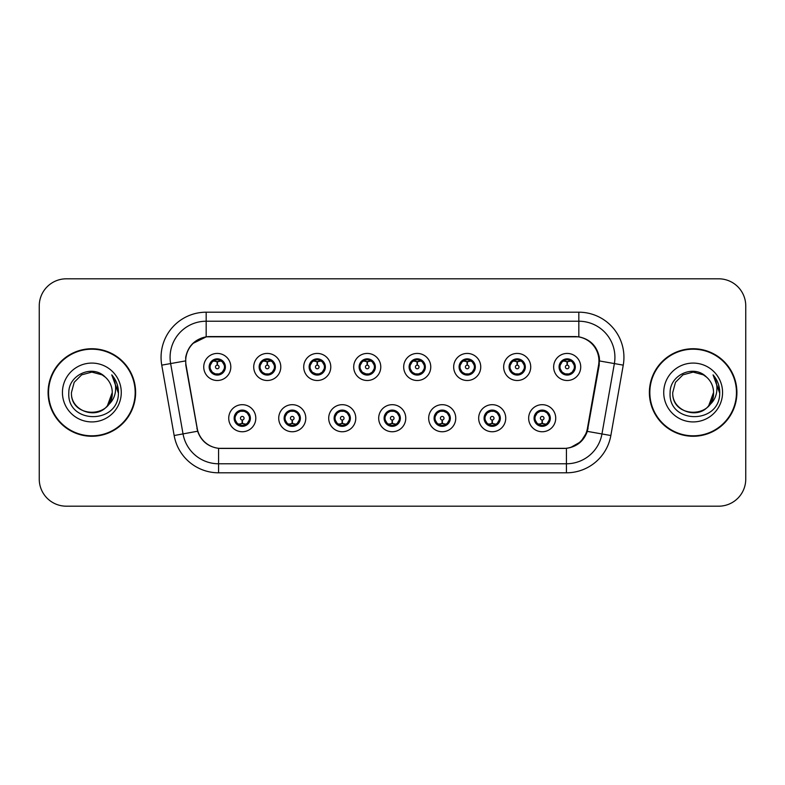 <?xml version="1.0" encoding="UTF-8"?>
<svg xmlns="http://www.w3.org/2000/svg" width="785" height="785" viewBox="0 0 785 785"><rect width="100%" height="100%" fill="white"/><g stroke="black" fill="none" stroke-linecap="round" stroke-linejoin="round"><path stroke-width="1.18" d="M305.787 418.219A13.531 13.531 0 0 1 292.255 431.75A13.531 13.531 0 0 1 278.724 418.219A13.531 13.531 0 0 1 292.255 404.677A13.531 13.531 0 0 1 305.787 418.219M284.131 418.219A8.125 8.125 0 0 0 292.255 426.334A8.125 8.125 0 0 0 300.37 418.219A8.125 8.125 0 0 0 292.255 410.094A8.125 8.125 0 0 0 284.131 418.219L287.281 423.449A7.222 7.222 0 0 1 287.281 412.979L284.209 418.219M355.772 418.219A13.531 13.531 0 0 1 342.24 431.75A13.531 13.531 0 0 1 328.709 418.219A13.531 13.531 0 0 1 342.24 404.677A13.531 13.531 0 0 1 355.772 418.219M334.125 418.219A8.125 8.125 0 0 0 342.24 426.334A8.125 8.125 0 0 0 350.365 418.219A8.125 8.125 0 0 0 342.24 410.094A8.125 8.125 0 0 0 334.125 418.219L337.275 423.449A7.222 7.222 0 0 1 337.275 412.979L334.194 418.219M405.766 418.219A13.531 13.531 0 0 1 392.225 431.75A13.531 13.531 0 0 1 378.694 418.219A13.531 13.531 0 0 1 392.225 404.677A13.531 13.531 0 0 1 405.766 418.219M384.11 418.219A8.125 8.125 0 0 0 392.225 426.334A8.125 8.125 0 0 0 400.35 418.219A8.125 8.125 0 0 0 392.225 410.094A8.125 8.125 0 0 0 384.11 418.219L387.26 423.449A7.222 7.222 0 0 1 387.26 412.979L384.179 418.219M455.751 418.219A13.531 13.531 0 0 1 442.22 431.75A13.531 13.531 0 0 1 428.679 418.219A13.531 13.531 0 0 1 442.22 404.677A13.531 13.531 0 0 1 455.751 418.219M434.095 418.219A8.125 8.125 0 0 0 442.22 426.334A8.125 8.125 0 0 0 450.335 418.219A8.125 8.125 0 0 0 442.22 410.094A8.125 8.125 0 0 0 434.095 418.219L437.245 423.449A7.222 7.222 0 0 1 437.245 412.979L434.174 418.219M505.736 418.219A13.531 13.531 0 0 1 492.205 431.75A13.531 13.531 0 0 1 478.673 418.219A13.531 13.531 0 0 1 492.205 404.677A13.531 13.531 0 0 1 505.736 418.219M484.08 418.219A8.125 8.125 0 0 0 492.205 426.334A8.125 8.125 0 0 0 500.33 418.219A8.125 8.125 0 0 0 492.205 410.094A8.125 8.125 0 0 0 484.08 418.219L487.23 423.449A7.222 7.222 0 0 1 487.23 412.979L484.159 418.219M555.721 418.219A13.531 13.531 0 0 1 542.19 431.75A13.531 13.531 0 0 1 528.658 418.219A13.531 13.531 0 0 1 542.19 404.677A13.531 13.531 0 0 1 555.721 418.219M534.075 418.219A8.125 8.125 0 0 0 542.19 426.334A8.125 8.125 0 0 0 550.314 418.219A8.125 8.125 0 0 0 542.19 410.094A8.125 8.125 0 0 0 534.075 418.219L537.225 423.449A7.222 7.222 0 0 1 537.225 412.979L534.143 418.219M255.802 418.219A13.531 13.531 0 0 1 242.271 431.75A13.531 13.531 0 0 1 228.729 418.219A13.531 13.531 0 0 1 242.271 404.677A13.531 13.531 0 0 1 255.802 418.219M234.146 418.219A8.125 8.125 0 0 0 242.271 426.334A8.125 8.125 0 0 0 250.386 418.219A8.125 8.125 0 0 0 242.271 410.094A8.125 8.125 0 0 0 234.146 418.219L237.296 423.449A7.222 7.222 0 0 1 237.296 412.979L234.224 418.219M280.795 366.968A13.531 13.531 0 0 1 267.263 380.499A13.531 13.531 0 0 1 253.722 366.968A13.531 13.531 0 0 1 267.263 353.427A13.531 13.531 0 0 1 280.795 366.968M259.138 366.968A8.125 8.125 0 0 0 267.263 375.083A8.125 8.125 0 0 0 275.378 366.968A8.125 8.125 0 0 0 267.263 358.843A8.125 8.125 0 0 0 259.138 366.968L262.288 372.198A7.222 7.222 0 0 1 262.298 361.718L259.217 366.978M330.779 366.968A13.531 13.531 0 0 1 317.248 380.499A13.531 13.531 0 0 1 303.716 366.968A13.531 13.531 0 0 1 317.248 353.427A13.531 13.531 0 0 1 330.779 366.968M309.123 366.968A8.125 8.125 0 0 0 317.248 375.083A8.125 8.125 0 0 0 325.373 366.968A8.125 8.125 0 0 0 317.248 358.843A8.125 8.125 0 0 0 309.123 366.968L312.283 372.198A7.222 7.222 0 0 1 312.293 361.718L309.202 366.978M380.774 366.968A13.531 13.531 0 0 1 367.233 380.499A13.531 13.531 0 0 1 353.701 366.968A13.531 13.531 0 0 1 367.233 353.427A13.531 13.531 0 0 1 380.774 366.968M359.118 366.968A8.125 8.125 0 0 0 367.233 375.083A8.125 8.125 0 0 0 375.358 366.968A8.125 8.125 0 0 0 367.233 358.843A8.125 8.125 0 0 0 359.118 366.968L362.268 372.198A7.222 7.222 0 0 1 362.277 361.718L359.187 366.978M430.759 366.968A13.531 13.531 0 0 1 417.227 380.499A13.531 13.531 0 0 1 403.686 366.968A13.531 13.531 0 0 1 417.227 353.427A13.531 13.531 0 0 1 430.759 366.968M409.103 366.968A8.125 8.125 0 0 0 417.227 375.083A8.125 8.125 0 0 0 425.342 366.968A8.125 8.125 0 0 0 417.227 358.843A8.125 8.125 0 0 0 409.103 366.968L412.253 372.198A7.222 7.222 0 0 1 412.262 361.718L409.181 366.978M480.744 366.968A13.531 13.531 0 0 1 467.212 380.499A13.531 13.531 0 0 1 453.671 366.968A13.531 13.531 0 0 1 467.212 353.427A13.531 13.531 0 0 1 480.744 366.968M459.088 366.968A8.125 8.125 0 0 0 467.212 375.083A8.125 8.125 0 0 0 475.327 366.968A8.125 8.125 0 0 0 467.212 358.843A8.125 8.125 0 0 0 459.088 366.968L462.237 372.198A7.222 7.222 0 0 1 462.247 361.718A7.222 7.222 0 0 0 459.99 366.968M530.729 366.968A13.531 13.531 0 0 1 517.197 380.499A13.531 13.531 0 0 1 503.666 366.968A13.531 13.531 0 0 1 517.197 353.427A13.531 13.531 0 0 1 530.729 366.968M509.072 366.968A8.125 8.125 0 0 0 517.197 375.083A8.125 8.125 0 0 0 525.322 366.968A8.125 8.125 0 0 0 517.197 358.843A8.125 8.125 0 0 0 509.072 366.968L512.232 372.198A7.222 7.222 0 0 1 512.242 361.718A7.222 7.222 0 0 0 509.975 366.968M580.723 366.968A13.531 13.531 0 0 1 567.182 380.499A13.531 13.531 0 0 1 553.651 366.968A13.531 13.531 0 0 1 567.182 353.427A13.531 13.531 0 0 1 580.723 366.968M559.067 366.968A8.125 8.125 0 0 0 567.182 375.083A8.125 8.125 0 0 0 575.307 366.968A8.125 8.125 0 0 0 567.182 358.843A8.125 8.125 0 0 0 559.067 366.968L562.217 372.198A7.222 7.222 0 0 1 562.227 361.718L559.136 366.978M230.81 366.968A13.531 13.531 0 0 1 217.278 380.499A13.531 13.531 0 0 1 203.737 366.968A13.531 13.531 0 0 1 217.278 353.427A13.531 13.531 0 0 1 230.81 366.968M209.153 366.968A8.125 8.125 0 0 0 217.278 375.083A8.125 8.125 0 0 0 225.393 366.968A8.125 8.125 0 0 0 217.278 358.843A8.125 8.125 0 0 0 209.153 366.968L212.303 372.198A7.222 7.222 0 0 1 212.313 361.718L209.232 366.978M186.065 365.153A24.364 24.364 0 0 1 210.056 336.559L574.581 336.559A24.364 24.364 0 0 1 598.572 365.153L587.435 428.316A24.364 24.364 0 0 1 563.444 448.441L221.193 448.441A24.364 24.364 0 0 1 197.202 428.316L186.065 365.153M48.091 392.5A43.764 43.764 0 0 0 91.855 436.264A43.764 43.764 0 0 0 135.619 392.5A43.764 43.764 0 0 0 91.855 348.736A43.764 43.764 0 0 0 48.091 392.5M649.381 392.5A43.764 43.764 0 0 0 693.145 436.264A43.764 43.764 0 0 0 736.909 392.5A43.764 43.764 0 0 0 693.145 348.736A43.764 43.764 0 0 0 649.381 392.5M185.692 357.312C188.027 346.018 194.857 339.198 206.17 336.824L578.83 336.824C590.124 339.179 596.953 346.008 599.308 357.312L599.21 365.153L587.327 431.377C583.765 441.19 576.789 446.842 566.417 448.333L218.583 448.333C208.231 446.861 201.264 441.209 197.673 431.377L185.79 365.153L185.692 357.312M192.708 343.545L206.367 336.794M161.749 365.143A45.118 45.118 0 0 1 206.17 312.195L578.83 312.195A45.118 45.118 0 0 1 623.251 365.143L610.848 435.528A45.118 45.118 0 0 1 566.417 472.805L218.583 472.805A45.118 45.118 0 0 1 174.152 435.528L161.749 365.143L170.63 363.573A36.09 36.09 0 0 1 206.17 321.222L578.83 321.222A36.09 36.09 0 0 1 614.37 363.573L601.958 433.958A36.09 36.09 0 0 1 566.417 463.778L218.583 463.778A36.09 36.09 0 0 1 183.042 433.958L170.63 363.573A36.09 36.09 0 0 1 170.08 357.312M578.83 312.195L578.83 336.824C590.124 339.179 596.953 346.008 599.308 357.312L599.573 360.972L623.251 365.143M220.919 448.441L218.583 448.333L218.583 472.805M566.417 472.805L566.417 448.333L564.081 448.441M587.278 431.524L580.92 441.68L570.45 447.587M588.073 428.316L587.926 429.081M174.152 435.528L197.624 431.22M197.074 429.081L196.927 428.316M170.63 363.573L185.427 360.923M745.75 305.875A27.073 27.073 0 0 0 718.677 278.812L66.323 278.812A27.073 27.073 0 0 0 39.25 305.875L39.25 479.125A27.073 27.073 0 0 0 66.323 506.188L718.677 506.188A27.073 27.073 0 0 0 745.75 479.125L745.75 305.875L745.75 479.125M39.25 305.875L39.25 479.125M718.677 278.812L66.323 278.812M66.323 506.188L718.677 506.188M216.444 361.453L217.033 361.561L217.2 365.162A1.806 1.806 180 0 0 215.473 367.007A1.806 1.806 180 0 0 217.278 368.773A1.806 1.806 180 0 0 219.074 367.007A1.806 1.806 180 0 0 217.357 365.162L217.514 361.551L218.102 361.453M221.193 360.904L217.504 361.738M224.49 366.968A7.222 7.222 0 0 1 222.243 372.198L225.315 366.968L222.243 361.728A7.222 7.222 0 0 1 224.49 366.968M217.592 359.756L219.113 359.981A7.222 7.222 0 0 1 219.172 360.001L219.545 359.167M214.266 360.403L216.954 359.756L216.925 359.079M218.672 358.961L218.034 359.785L222.243 361.728C225.207 365.221 225.216 368.714 222.243 372.198L219.172 373.935L219.545 374.759M218.672 374.965L218.289 374.111L219.172 373.935M218.289 374.111L218.436 375.004L218.289 374.111M219.201 373.925L215.159 373.866M215.875 374.965L216.513 374.141L215.375 373.935L215.002 374.759M215.875 358.961L216.258 359.815L212.303 361.728C209.34 365.211 209.34 368.705 212.303 372.198L215.375 373.935M216.258 359.815L216.111 358.931L216.258 359.815M217.043 361.738L213.353 360.904M243.095 423.733L242.506 423.625L242.349 420.014A1.806 1.806 -0 0 0 244.066 418.17A1.806 1.806 -0 0 0 242.271 416.413A1.806 1.806 -0 0 0 240.465 418.17A1.806 1.806 -0 0 0 242.192 420.014L242.035 423.625L241.437 423.733M238.346 424.273L242.035 423.449M243.664 426.216L243.281 425.362L247.236 423.449C250.209 419.965 250.209 416.472 247.236 412.979A7.222 7.222 0 0 1 247.226 423.458L250.317 418.199L247.236 412.979L244.164 411.252L244.537 410.418M241.957 425.421L240.426 425.195A7.222 7.222 0 0 1 240.367 425.176L240.004 426.01M245.273 424.773L242.585 425.431L242.614 426.098M240.867 426.216L241.505 425.391L237.296 423.449C234.332 419.955 234.332 416.462 237.296 412.979L240.367 411.252L244.38 411.311M240.867 410.212L241.25 411.065L240.367 411.252L240.004 410.418M241.25 411.065L241.103 410.182L241.25 411.065M243.664 410.212L243.026 411.036M244.164 411.252L243.036 411.036M243.036 425.391L243.429 426.255L243.026 425.391M242.496 423.449L246.186 424.273M266.429 361.453L267.028 361.561L267.185 365.162A1.806 1.806 180 0 0 265.458 367.007A1.806 1.806 180 0 0 267.263 368.773A1.806 1.806 180 0 0 269.059 367.007A1.806 1.806 180 0 0 267.342 365.162L267.499 361.551L268.087 361.453M271.188 360.904L267.489 361.738M274.475 366.968A7.222 7.222 0 0 1 272.228 372.198L275.309 366.968L272.228 361.728A7.222 7.222 0 0 1 274.475 366.968M267.577 359.756L269.098 359.981A7.222 7.222 0 0 1 269.157 360.001L269.53 359.167M264.251 360.403L266.949 359.756L266.92 359.079M268.656 358.961L268.028 359.785L268.421 358.931L268.028 359.785L272.228 361.728C275.201 365.221 275.201 368.714 272.228 372.198L269.157 373.935L269.53 374.759M268.656 374.965L268.274 374.111L269.157 373.935M268.274 374.111L268.421 375.004L268.274 374.111M269.186 373.925L265.153 373.866M265.86 374.965L266.498 374.141L265.369 373.935L264.996 374.759M265.86 358.961L266.243 359.815L262.288 361.728C259.325 365.211 259.325 368.705 262.288 372.198L265.369 373.935M266.243 359.815L266.095 358.931L266.243 359.815M267.028 361.738A5.23 5.23 0 0 1 267.037 361.738L263.338 360.904M316.414 361.453L317.012 361.561L317.169 365.162A1.806 1.806 180 0 0 315.442 367.007A1.806 1.806 180 0 0 317.248 368.773A1.806 1.806 180 0 0 319.053 367.007A1.806 1.806 180 0 0 317.326 365.162L317.483 361.551L318.082 361.453M321.173 360.904L317.474 361.738M324.47 366.968A7.222 7.222 0 0 1 322.223 372.198L325.294 366.968L322.223 361.728A7.222 7.222 0 0 1 324.47 366.968M317.562 359.756L319.093 359.981A7.222 7.222 0 0 1 319.142 360.001L319.515 359.167M314.236 360.403L316.934 359.756L316.904 359.079M318.641 358.961L318.013 359.785L322.223 361.728C325.186 365.221 325.186 368.714 322.223 372.198L319.142 373.935L319.515 374.759M318.641 374.965L318.268 374.111L319.142 373.935M318.268 374.111L318.416 375.004L318.268 374.111M319.171 373.925L315.138 373.866M315.855 374.965L316.483 374.141L316.08 375.004M315.855 358.961L316.237 359.815L312.283 361.728C309.31 365.211 309.31 368.705 312.283 372.198L316.483 374.141L316.09 375.004M316.09 358.931L316.237 359.815L316.08 358.931M317.022 361.738L313.323 360.904M366.409 361.453L366.997 361.561L367.154 365.162A1.806 1.806 180 0 0 365.437 367.007A1.806 1.806 180 0 0 367.233 368.773A1.806 1.806 180 0 0 369.038 367.007A1.806 1.806 180 0 0 367.311 365.162L367.468 361.551L368.067 361.453M371.158 360.904L367.468 361.738M374.455 366.968A7.222 7.222 0 0 1 372.208 372.198L375.279 366.968L372.208 361.728A7.222 7.222 0 0 1 374.455 366.968M367.547 359.756L369.078 359.981A7.222 7.222 0 0 1 369.136 360.001L369.5 359.167M364.23 360.403L366.919 359.756L366.889 359.079M368.636 358.961L367.998 359.785L372.208 361.728C375.171 365.221 375.171 368.714 372.208 372.198L369.136 373.935L369.5 374.759M368.636 374.965L368.253 374.111L369.136 373.935M368.253 374.111L368.4 375.004L368.253 374.111M369.166 373.925L365.123 373.866M365.839 374.965L366.477 374.141M365.839 358.961L366.222 359.815L362.268 361.728C359.295 365.211 359.295 368.705 362.268 372.198L366.467 374.141M366.467 359.785L366.075 358.931L366.477 359.785M367.007 361.738L363.318 360.904M416.393 361.453L416.982 361.561L417.149 365.162A1.806 1.806 180 0 0 415.422 367.007A1.806 1.806 180 0 0 417.227 368.773A1.806 1.806 180 0 0 419.023 367.007A1.806 1.806 180 0 0 417.306 365.162L417.463 361.551L418.052 361.453M421.143 360.904L417.453 361.738M424.44 366.968A7.222 7.222 0 0 1 422.193 372.198L425.274 366.968L422.193 361.728A7.222 7.222 0 0 1 424.44 366.968M417.541 359.756L419.062 359.981A7.222 7.222 0 0 1 419.121 360.001L419.494 359.167M414.215 360.403L416.904 359.756L416.874 359.079M418.621 358.961L417.993 359.785L418.385 358.931M418.621 374.965L418.238 374.111L422.193 372.198C425.166 368.714 425.166 365.221 422.193 361.728L417.993 359.785M417.993 374.141L418.385 375.004M419.151 373.925L415.108 373.866M415.824 374.965L416.462 374.141L415.324 373.935L414.951 374.759M415.824 358.961L416.207 359.815L412.253 361.728C409.289 365.211 409.289 368.705 412.253 372.198L415.324 373.935M416.207 359.815L416.06 358.931L416.207 359.815M416.992 361.738L413.302 360.904M293.09 423.733L292.491 423.625L292.334 420.014A1.806 1.806 -0 0 0 294.061 418.17A1.806 1.806 -0 0 0 292.255 416.413A1.806 1.806 -0 0 0 290.45 418.17A1.806 1.806 -0 0 0 292.177 420.014L292.02 423.625L291.421 423.733M288.33 424.273L292.03 423.449M293.649 426.216L293.266 425.362L297.221 423.449C300.194 419.965 300.194 416.472 297.221 412.979A7.222 7.222 0 0 1 297.211 423.458L300.302 418.199L297.221 412.979L294.149 411.252L294.522 410.418M291.941 425.421L290.411 425.195A7.222 7.222 0 0 1 290.362 425.176L289.989 426.01M295.268 424.773L292.57 425.431L292.599 426.098M290.862 426.216L291.49 425.391L287.281 423.449C284.317 419.955 284.317 416.462 287.281 412.979L290.362 411.252L294.365 411.311M290.862 410.212L291.235 411.065L290.362 411.252L289.989 410.418M291.235 411.065L291.088 410.182L291.235 411.065M293.649 410.212L293.021 411.036L293.423 410.182M294.149 411.252L293.021 411.036L293.413 410.182M293.413 426.255L293.266 425.362L293.423 426.255M292.481 423.449L296.18 424.273M343.074 423.733L342.476 423.625L342.319 420.014A1.806 1.806 -0 0 0 344.046 418.17A1.806 1.806 -0 0 0 342.24 416.413A1.806 1.806 -0 0 0 340.445 418.17A1.806 1.806 -0 0 0 342.162 420.014L342.005 423.625L341.416 423.733M338.315 424.273L342.015 423.449M343.644 426.216L343.261 425.362L347.215 423.449C350.179 419.965 350.179 416.472 347.215 412.979A7.222 7.222 0 0 1 347.205 423.458L350.287 418.199L347.215 412.979L344.134 411.252L344.507 410.418M341.926 425.421L340.405 425.195A7.222 7.222 0 0 1 340.347 425.176L339.974 426.01M345.253 424.773L342.554 425.431L342.584 426.098M340.847 426.216L341.475 425.391L341.082 426.255L341.475 425.391L337.275 423.449C334.302 419.955 334.302 416.462 337.275 412.979L340.347 411.252L339.974 410.418M340.847 410.212L341.23 411.065L340.347 411.252M341.23 411.065L341.082 410.182L341.23 411.065M340.317 411.262L344.35 411.311M343.644 410.212L343.006 411.036L344.134 411.252M343.261 425.362L343.408 426.255L343.261 425.362M342.466 423.449L346.165 424.273M393.059 423.733L392.461 423.625L392.304 420.014A1.806 1.806 -0 0 0 394.031 418.17A1.806 1.806 -0 0 0 392.225 416.413A1.806 1.806 -0 0 0 390.43 418.17A1.806 1.806 -0 0 0 392.147 420.014L391.99 423.625L391.401 423.733M388.31 424.273L392 423.449M393.628 426.216L393.246 425.362L397.2 423.449C400.164 419.965 400.164 416.472 397.2 412.979A7.222 7.222 0 0 1 397.19 423.458L400.272 418.199L397.2 412.979L394.129 411.252L394.502 410.418M391.911 425.421L390.39 425.195A7.222 7.222 0 0 1 390.331 425.176L389.959 426.01M395.238 424.773L392.549 425.431L392.569 426.098M390.832 426.216L391.47 425.391L387.26 423.449C384.287 419.955 384.287 416.462 387.26 412.979L390.331 411.252L389.959 410.418M390.832 410.212L391.215 411.065L390.331 411.252M391.215 411.065L391.067 410.182L391.215 411.065M390.302 411.262L394.345 411.311M393.628 410.212L392.991 411.036L394.129 411.252M393.246 425.362L393.393 426.255L393.246 425.362M392.461 423.449L396.15 424.273M135.167 392.5A43.312 43.312 0 0 0 91.855 349.188A43.312 43.312 0 0 0 48.542 392.5A43.312 43.312 0 0 0 91.855 435.812A43.312 43.312 0 0 0 135.167 392.5M107.427 405.668L112.255 392.5C113.501 418.817 70.208 418.817 71.455 392.5L74.192 382.305L81.66 374.837L91.855 372.1L102.05 374.837L105.219 377.085C92.699 363.965 68.599 374.779 68.825 392.5C66.529 423.988 117.583 424.813 118.407 394.031L118.456 392.5C118.378 385.808 116.151 379.94 111.774 374.877C115.101 380.332 116.278 386.21 115.297 392.5C114.345 397.848 111.735 402.214 107.486 405.6A20.4 20.4 0 0 0 112.255 392.5C113.501 418.817 70.208 418.817 71.455 392.5L74.192 382.305L81.66 374.837M107.486 405.6C96.653 420.24 70.395 410.879 71.455 392.5M112.255 392.5A20.4 20.4 0 0 0 105.219 377.085M62.437 392.5A29.418 29.418 0 0 0 91.855 421.918A29.418 29.418 0 0 0 121.273 392.5A29.418 29.418 0 0 0 91.855 363.082A29.418 29.418 0 0 0 62.437 392.5M111.774 374.877L118.447 393.275L117.2 384.444L118.447 393.275L117.2 384.444L118.447 393.275L111.97 375.102L118.447 393.275M736.458 392.5A43.312 43.312 0 0 0 693.145 349.188A43.312 43.312 0 0 0 649.833 392.5A43.312 43.312 0 0 0 693.145 435.812A43.312 43.312 0 0 0 736.458 392.5M708.727 405.668L713.545 392.5C714.792 418.817 671.499 418.817 672.745 392.5L675.483 382.305L682.95 374.837L693.145 372.1L703.34 374.837L706.51 377.085C693.989 363.965 669.89 374.779 670.115 392.5C667.819 423.988 718.874 424.813 719.698 394.031L719.747 392.5C719.668 385.808 717.441 379.94 713.065 374.877C716.391 380.332 717.568 386.21 716.587 392.5C715.635 397.848 713.025 402.214 708.777 405.6A20.4 20.4 0 0 0 713.545 392.5C714.792 418.817 671.499 418.817 672.745 392.5C671.685 410.879 697.953 420.24 708.777 405.6M703.34 374.837L706.51 377.085A20.4 20.4 0 0 1 713.545 392.5M663.727 392.5A29.418 29.418 0 0 0 693.145 421.918A29.418 29.418 0 0 0 722.563 392.5A29.418 29.418 0 0 0 693.145 363.082A29.418 29.418 0 0 0 663.727 392.5M713.065 374.877L719.737 393.275L718.491 384.444L719.737 393.275L718.491 384.444L719.737 393.275L713.271 375.102L719.737 393.275M466.378 361.453L466.977 361.561L467.134 365.162A1.806 1.806 180 0 0 465.407 367.007A1.806 1.806 180 0 0 467.212 368.773A1.806 1.806 180 0 0 469.008 367.007A1.806 1.806 180 0 0 467.291 365.162L467.448 361.551L468.037 361.453M471.137 360.904L467.438 361.738M474.425 366.968A7.222 7.222 0 0 1 472.177 372.198L475.259 366.968L472.177 361.728A7.222 7.222 0 0 1 474.425 366.968M467.526 359.756L469.047 359.981A7.222 7.222 0 0 1 469.106 360.001L469.479 359.167M464.2 360.403L466.898 359.756L466.869 359.079M468.606 358.961L467.978 359.785L468.37 358.931L467.978 359.785L472.177 361.728C475.151 365.221 475.151 368.714 472.177 372.198L469.106 373.935L469.479 374.759M468.606 374.965L468.223 374.111L469.106 373.935M468.223 374.111L468.37 375.004L468.223 374.111M469.136 373.925L465.103 373.866M465.809 374.965L466.447 374.141L465.319 373.935L464.946 374.759M465.809 358.961L466.192 359.815L462.237 361.728C459.274 365.211 459.274 368.705 462.237 372.198L465.319 373.935M466.192 359.815L466.045 358.931L466.192 359.815M462.237 361.728L459.166 366.978M466.987 361.738L463.287 360.904M516.363 361.453L516.962 361.561L517.119 365.162A1.806 1.806 180 0 0 515.392 367.007A1.806 1.806 180 0 0 517.197 368.773A1.806 1.806 180 0 0 519.003 367.007A1.806 1.806 180 0 0 517.276 365.162L517.433 361.551L518.031 361.453M521.122 360.904L517.423 361.738M524.419 366.968A7.222 7.222 0 0 1 522.172 372.198L525.243 366.968L522.172 361.728A7.222 7.222 0 0 1 524.419 366.968M517.511 359.756L519.042 359.981A7.222 7.222 0 0 1 519.091 360.001L519.464 359.167M514.185 360.403L516.883 359.756L516.854 359.079M518.591 358.961L517.963 359.785L522.172 361.728C525.136 365.221 525.136 368.714 522.172 372.198L519.091 373.935L519.464 374.759M518.591 374.965L518.218 374.111L519.091 373.935M518.218 374.111L518.365 375.004L518.218 374.111M519.12 373.925L515.088 373.866M515.804 374.965L516.432 374.141L516.03 375.004L516.432 374.141L515.303 373.935L514.931 374.759M515.804 358.961L516.187 359.815L512.232 361.728C509.259 365.211 509.259 368.705 512.232 372.198L515.303 373.935M516.187 359.815L516.03 358.931L516.187 359.815M512.232 361.728L509.151 366.978M516.972 361.738L513.272 360.904M566.358 361.453L566.947 361.561L567.104 365.162A1.806 1.806 180 0 0 565.386 367.007A1.806 1.806 180 0 0 567.182 368.773A1.806 1.806 180 0 0 568.988 367.007A1.806 1.806 180 0 0 567.261 365.162L567.418 361.551L568.016 361.453M571.107 360.904L567.418 361.738M574.404 366.968A7.222 7.222 0 0 1 572.157 372.198L575.228 366.968L572.157 361.728A7.222 7.222 0 0 1 574.404 366.968M567.496 359.756L569.027 359.981A7.222 7.222 0 0 1 569.086 360.001L569.449 359.167M564.179 360.403L566.868 359.756L566.839 359.079M568.585 358.961L567.947 359.785L572.157 361.728C575.12 365.221 575.12 368.714 572.157 372.198L569.086 373.935L569.449 374.759M568.585 374.965L568.203 374.111L569.086 373.935M568.203 374.111L568.35 375.004L568.203 374.111M569.115 373.925L565.072 373.866M565.789 374.965L566.427 374.141L565.288 373.935L564.915 374.759M565.789 358.961L566.171 359.815L562.217 361.728C559.244 365.211 559.244 368.705 562.217 372.198L565.288 373.935M566.171 359.815L566.024 358.931L566.171 359.815M566.956 361.738L563.267 360.904M443.044 423.733L442.455 423.625L442.298 420.014A1.806 1.806 -0 0 0 444.016 418.17A1.806 1.806 -0 0 0 442.22 416.413A1.806 1.806 -0 0 0 440.414 418.17A1.806 1.806 -0 0 0 442.141 420.014L441.984 423.625L441.386 423.733M438.295 424.273L441.984 423.449M443.613 410.212L443.231 411.065L447.185 412.979C450.158 416.472 450.158 419.965 447.185 423.449L450.266 418.199L447.185 412.979A7.222 7.222 0 0 1 447.175 423.458A7.222 7.222 0 0 0 449.432 418.219M441.906 425.421L440.375 425.195A7.222 7.222 0 0 1 440.316 425.176L439.953 426.01M445.223 424.773L442.534 425.431L442.563 426.098M440.817 426.216L441.455 425.391L437.245 423.449C434.282 419.955 434.282 416.462 437.245 412.979L440.316 411.252L439.953 410.418M440.817 410.212L441.199 411.065L440.316 411.252M441.199 411.065L441.052 410.182L441.199 411.065M440.287 411.262L444.33 411.311M443.231 411.065L443.378 410.182L443.231 411.065M443.613 426.216L443.231 425.362L447.185 423.449M443.231 425.362L443.378 426.255L443.231 425.362M442.446 423.449L446.135 424.273M493.039 423.733L492.44 423.625L492.283 420.014A1.806 1.806 -0 0 0 494.01 418.17A1.806 1.806 -0 0 0 492.205 416.413A1.806 1.806 -0 0 0 490.399 418.17A1.806 1.806 -0 0 0 492.126 420.014L491.969 423.625L491.371 423.733M488.28 424.273L491.979 423.449M493.598 426.216L493.215 425.362L497.17 423.449C500.143 419.965 500.143 416.472 497.17 412.979A7.222 7.222 0 0 1 497.16 423.458L500.251 418.199L497.17 412.979L494.099 411.252L494.471 410.418M491.891 425.421L490.36 425.195A7.222 7.222 0 0 1 490.311 425.176L489.938 426.01M495.217 424.773L492.519 425.431L492.548 426.098M490.811 426.216L491.43 425.391L491.037 426.255M490.811 410.212L491.184 411.065L487.23 412.979C484.266 416.462 484.266 419.955 487.23 423.449L491.43 425.391M491.43 411.036L491.037 410.182M490.282 411.262L494.314 411.311M493.598 410.212L492.97 411.036L493.373 410.182L492.97 411.036L494.099 411.252M493.215 425.362L493.373 426.255L493.215 425.362M492.43 423.449L496.13 424.273M543.024 423.733L542.425 423.625L542.268 420.014A1.806 1.806 -0 0 0 543.995 418.17A1.806 1.806 -0 0 0 542.19 416.413A1.806 1.806 -0 0 0 540.394 418.17A1.806 1.806 -0 0 0 542.111 420.014L541.954 423.625L541.365 423.733M538.265 424.273L541.964 423.449M543.593 426.216L543.21 425.362L547.165 423.449C550.128 419.965 550.128 416.472 547.165 412.979A7.222 7.222 0 0 1 547.155 423.458L550.236 418.199L547.165 412.979L544.083 411.252L544.456 410.418M541.876 425.421L540.355 425.195A7.222 7.222 0 0 1 540.296 425.176L539.923 426.01M545.202 424.773L542.504 425.431L542.533 426.098M540.796 426.216L541.424 425.391L541.032 426.255L541.424 425.391L537.225 423.449C534.251 419.955 534.251 416.462 537.225 412.979L540.296 411.252L544.299 411.311M540.796 410.212L541.179 411.065L540.296 411.252L539.923 410.418M541.179 411.065L541.032 410.182L541.179 411.065M543.593 410.212L542.955 411.036L544.083 411.252M543.21 425.362L543.357 426.255L543.21 425.362M542.415 423.449L546.115 424.273M587.327 431.377L610.848 435.528M206.17 312.195L206.17 336.824M210.056 366.968A7.222 7.222 0 0 1 212.313 361.718M215.375 360.001L215.002 359.167M249.483 418.219A7.222 7.222 0 0 1 247.226 423.458M244.164 425.176L244.537 426.01M260.041 366.968A7.222 7.222 0 0 1 262.298 361.718M265.369 360.001L264.996 359.167M310.026 366.968A7.222 7.222 0 0 1 312.293 361.718M315.354 360.001L314.981 359.167M315.354 373.935L314.981 374.759M360.021 366.968A7.222 7.222 0 0 1 362.277 361.718M365.339 360.001L364.966 359.167M365.339 373.935L364.966 374.759M410.005 366.968A7.222 7.222 0 0 1 412.262 361.718M419.121 373.935L419.494 374.759M415.324 360.001L414.951 359.167M299.477 418.219A7.222 7.222 0 0 1 297.211 423.458M294.149 425.176L294.522 426.01M349.462 418.219A7.222 7.222 0 0 1 347.205 423.458M344.134 425.176L344.507 426.01M399.447 418.219A7.222 7.222 0 0 1 397.19 423.458M394.129 425.176L394.502 426.01M465.319 360.001L464.946 359.167M515.303 360.001L514.931 359.167M559.97 366.968A7.222 7.222 0 0 1 562.227 361.718M565.288 360.001L564.915 359.167M444.114 425.176L444.487 426.01M444.114 411.252L444.487 410.418M499.427 418.219A7.222 7.222 0 0 1 497.16 423.458M490.311 411.252L489.938 410.418M494.099 425.176L494.471 426.01M549.412 418.219A7.222 7.222 0 0 1 547.155 423.458M544.083 425.176L544.456 426.01M418.376 358.931L417.983 359.785M417.983 374.141L418.376 375.004M491.047 426.255L491.439 425.391M491.439 411.036L491.047 410.182"/></g></svg>

